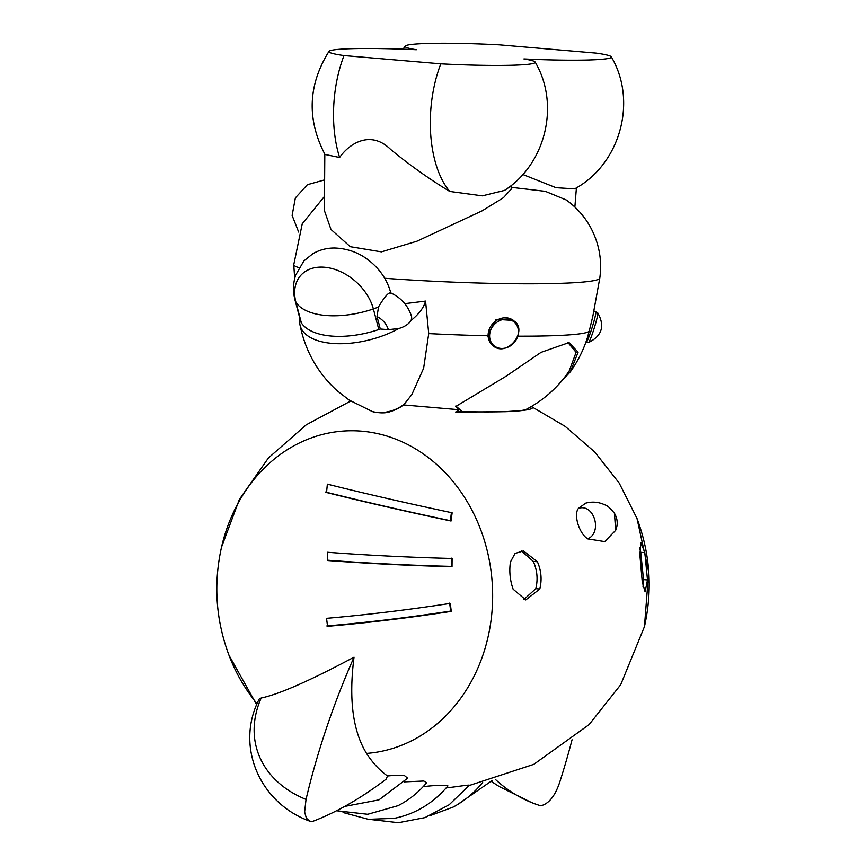 <?xml version="1.0" encoding="UTF-8"?>
<svg xmlns="http://www.w3.org/2000/svg" width="866" height="866" viewBox="0 0 866 866"><rect width="100%" height="100%" fill="white"/><g stroke="black" fill="none" stroke-linecap="round" stroke-linejoin="round"><path stroke-width="1.3" d="M469.091 785.559L533.77 764.353L589.086 724.625L620.684 684.735L644.456 626.627L648.699 571.993L637.008 518.463L619.168 483.033L594.812 452.074L565.152 426.364L531.378 406.522M423.193 786.631L424.686 786.512C433.238 785.473 440.87 785.105 447.57 785.408L447.917 785.917C433.249 803.247 415.377 814.062 394.301 818.338L368.386 819.323L343.066 812.524M404.27 781.879L423.831 781.024L426.646 782.734C418.43 792.509 408.871 800.162 397.959 805.705L367.736 814.278L336.538 810.76M257.126 703.766A161.606 137.781 86.1 0 1 228.992 655.259L228.992 655.259C215.807 619.926 213.328 583.868 221.544 547.063A161.606 137.781 86.1 0 1 221.588 546.879A161.606 137.781 86.1 0 1 374.913 433.043A161.606 137.781 86.1 0 1 492.592 600.723A161.606 137.781 86.1 0 1 366.545 753.409C372.553 762.751 379.546 770.264 387.503 775.979L395.383 775.222L404.606 775.676L407.615 778.198M446.239 787.876C453.319 787.248 469.047 784.65 469.372 785.202L449.14 804.795L424.935 817.623L398.436 822.7L371.579 819.626M642.269 581.952L639.866 554.695L640.948 542.679L644.834 552.66L647.508 579.939L645.105 591.835L642.269 581.952M513.137 589.194C509.987 580.285 509.089 571.181 510.453 561.915L515.086 553.417L523.475 550.917L537.396 561.753C541.272 570.597 542.073 579.69 539.799 589.01L525.77 599.922L513.137 589.194M615.639 530.382C618.075 524.493 617.675 518.81 614.459 513.311L615.639 530.382L604.717 541.607L587.819 538.901C579.213 533.867 573.27 514.491 578.466 508.364L585.665 503.157M530.847 406.836L531.886 406.814C533.921 408.33 530.641 409.564 522.068 410.506L504.661 411.707L455.765 412.054L459.424 409.759L403.22 404.909M578.466 508.364C593.903 503.081 602.79 532.092 587.819 538.901M455.668 412.01L462.173 411.567A86.08 5.91 2.5 0 0 526.322 409.326C543.74 400.114 558.007 387.362 569.146 371.07L576.107 352.332L567.912 342.525M522.068 410.506A86.6 5.943 -177.5 0 1 504.661 411.707M387.503 775.979L386.171 779.129A486.789 234.935 112 0 1 312.334 821.52L309.606 821.109C259.215 802.793 235.022 745.626 259.248 699.024L261.218 697.996C278.917 694.348 309.855 680.741 354.032 657.175A405.656 195.781 112 0 0 306.034 799.426L304.626 812.027L306.358 818.132L309.606 821.109M366.545 753.409C352.819 731.142 348.652 699.068 354.032 657.175M306.034 799.426A121.045 90.129 164.1 0 1 261.218 697.996M451.045 521.018C405.797 511.427 364.294 501.923 326.536 492.516L327.37 484.148C364.857 493.544 406.446 503.092 452.139 512.78L451.045 521.018L450.363 520.683C404.768 511.016 363.179 501.468 325.573 492.04M327.402 560.508L327.435 552.259A181.189 12.427 2.5 0 0 452.106 558.473L452.02 566.689A182.997 12.557 -177.5 0 1 327.402 560.508M327.543 626.313L326.558 618.324C366.535 614.871 407.778 609.891 450.277 603.396L451.273 611.374C408.763 617.88 367.52 622.86 327.543 626.313M449.681 603.093L450.666 611.071C407.929 617.62 366.643 622.578 326.818 625.945M511.167 189.178L503.395 197.719L482.145 210.828L416.99 241.192L381.419 251.865L350.297 246.702L330.974 229.447L324.414 210.59L324.815 154.159M384.699 278.267A153.174 10.511 -177.5 0 0 573 282.781A153.174 10.511 -177.5 0 0 577.319 282.511A153.174 10.511 -177.5 0 0 599.792 278.105C602.26 260.168 599.099 243.086 590.309 226.87C584.214 216.045 576.161 207.061 566.158 199.927L545.331 191.343L514.263 187.673A72.43 4.969 -177.5 0 1 511.178 187.9M611.299 56.831A82.887 5.683 -177.5 0 1 523.93 58.942A82.887 5.683 -177.5 0 1 535.166 62.081A82.887 5.683 -177.5 0 1 440.805 63.835A91.623 47.468 94.9 0 0 449.779 191.451C429.623 179.273 409.964 165.309 390.783 149.569C370.063 129.077 348.565 144.427 339.613 157.504A91.623 47.468 -85.1 0 1 344.008 55.565A82.887 5.683 -177.5 0 1 328.983 51.375A82.887 5.683 -177.5 0 1 416.34 49.741A82.887 5.683 -177.5 0 1 405.115 46.125A82.887 5.683 -177.5 0 1 499.455 44.848L596.263 53.129A82.887 5.683 -177.5 0 1 611.299 56.831C637.679 101.279 620.175 164.367 574.656 188.864L556.026 187.695L522.783 174.477M511.178 187.608L514.263 187.673M339.613 157.504L324.977 154.462M440.805 63.835L344.008 55.565M390.783 293.173C388.856 291.874 384.785 296.432 378.55 306.856A24.335 11.821 165.2 0 1 373.376 308.956A45.433 31.988 -138.2 0 0 324.534 267.248A45.433 31.988 -138.2 0 0 295.934 302.331A24.335 11.821 165.2 0 1 295.154 300.578L300.578 321.156A24.335 11.821 -14.8 0 0 301.368 322.91A64.907 31.522 -14.8 0 0 378.81 329.524A24.335 11.821 -14.8 0 0 380.293 328.993L377.013 316.534C382.804 319.586 386.582 323.971 388.347 329.686L380.293 328.993M451.273 611.374L450.666 611.071M404.801 303.663L425.563 301.087A64.907 31.522 165.2 0 1 411.22 320.312L411.707 316.956C408.308 305.785 401.185 297.698 390.328 292.686M492.159 344.982L487.536 335.759A145.055 9.948 -177.5 0 1 428.724 333.594L425.563 301.087M487.536 335.759L496.142 319.348L513.376 320.42M599.792 278.105L592.864 316.112L589.216 331.137A145.055 9.948 -177.5 0 1 517.792 336.16M455.819 405.97L462.173 411.567M451.446 512.434L450.363 520.683M388.347 329.686L398.901 328.474A64.907 31.522 165.2 0 1 299.917 324.544A64.907 31.522 165.2 0 1 299.896 318.569M495.471 779.497A486.789 234.935 112 0 0 531.453 802.501A486.789 234.935 112 0 0 540.72 805.791C548.795 803.919 555.16 795.962 559.804 781.944A405.656 195.781 112 0 0 572.058 739.77M643.016 586.996L643.525 579.603L640.743 552.302L639.638 547.94M378.55 306.856L377.013 316.534M523.789 599.586L535.816 588.674C538.078 579.343 537.234 570.25 533.315 561.406L521.419 550.917M451.478 558.159L451.403 566.386A178.861 12.265 -177.5 0 1 327.402 560.194M452.02 566.689L451.403 566.386M489.766 333.627A15.545 13.445 -48.1 0 1 513.083 321.232A15.545 13.445 -48.1 0 1 509.165 346.595A15.545 13.445 -48.1 0 1 489.766 333.627M428.724 333.594L423.636 368.234L411.74 394.799M595.743 311.522A16.227 1.299 -72.7 0 1 591.933 328.171A16.227 1.299 -72.7 0 1 586.12 342.514L588.523 342.525A15.545 1.245 -72.7 0 0 594.249 328.052A15.545 1.245 -72.7 0 0 597.735 312.875L593.968 310.97M589.216 331.137L587.31 337.989C583.446 350.07 577.817 361.306 570.413 371.709L578.087 352.224L569.027 342.579L541.034 352.354L506.209 376.158L455.787 406.457L459.424 409.759M570.413 371.709L557.888 385.208M504.456 190.433L482.297 195.846L449.779 191.451M398.901 328.474C404.703 326.785 408.806 324.057 411.22 320.312M298.965 267.648A153.174 10.511 -177.5 0 1 293.758 264.747L302.256 223.764L324.512 196.355M295.154 300.578C292.86 292.015 293 283.583 295.566 275.291L303.869 260.958L312.875 253.695C319.608 249.841 326.915 247.947 334.785 248.012C352.863 248.769 364.683 256.488 372.228 263.21C381.354 271.35 387.481 281.049 390.62 292.307A24.335 11.821 165.2 0 1 390.739 292.87M299.863 318.764A145.055 9.948 -177.5 0 1 299.549 318.19L299.766 319.467M644.834 552.66L640.743 552.302M378.81 329.524L373.376 308.956A64.907 31.522 165.2 0 1 295.934 302.331L301.368 322.91M643.525 579.603L647.508 579.939M372.456 411.599C379.644 413.234 385.446 413.288 389.862 411.761C397.494 409.304 402.614 406.37 405.201 402.961L405.201 402.961A21.12 10.262 165.2 0 1 372.456 411.599L349.236 400.114L337.026 390.642C317.584 372.856 305.211 350.827 299.917 324.544M492.332 345.144A16.227 14.029 -48.1 0 1 488.305 332.858A16.227 14.029 -48.1 0 1 498.654 319.294A16.227 14.029 -48.1 0 1 513.993 320.983C528.725 330.184 506.805 358.957 492.332 345.144L491.964 344.82M537.396 561.753L533.315 561.406M535.816 588.674L539.799 589.01M256.715 704.762L228.992 655.259M221.544 547.074L239.384 499.39L268.406 457.995L306.283 424.773L350.665 401.055M457.443 804.644L492.299 780.407M614.459 513.311C610.389 508.234 607.239 505.441 605.031 504.921C598.72 501.923 592.192 501.36 585.459 503.211M344.7 806.419L378.962 799.87L407.659 778.155M576.41 187.846L574.862 207.071M325.021 154.527C306.683 119.389 308.004 84.998 328.983 51.375M403.112 49.189L405.115 46.125M293.758 264.747L294.689 278.387M299.171 315.83L299.549 318.19M430.175 815.588L453.21 807.058C464.447 800.985 474.265 792.791 482.676 782.474M644.466 626.616C652.672 589.833 650.193 553.775 637.008 518.463M324.631 179.879L307.419 184.685L295.371 197.881L292.123 215.428L298.662 232.066M390.62 292.307L390.772 292.881M405.201 402.961L412.27 394.052M513.116 320.193L513.993 320.983M535.166 62.081C560.183 104.494 545.829 164.183 504.25 190.574M588.523 342.525C602.032 335.889 605.107 326.006 597.735 312.875M511.167 189.264L511.189 185.476M491.347 781.457L499.325 786.599L531.453 802.501"/></g></svg>
